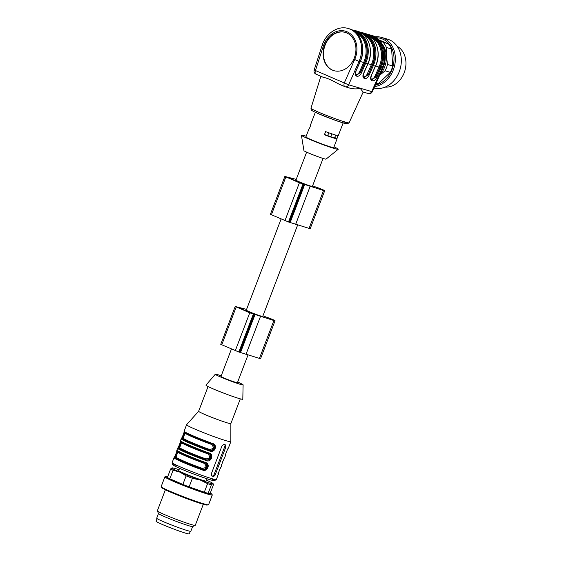 <?xml version="1.0" encoding="UTF-8"?>
<svg xmlns="http://www.w3.org/2000/svg" width="562" height="562" viewBox="0 0 562 562"><rect width="100%" height="100%" fill="white"/><g stroke="black" fill="none" stroke-linecap="round" stroke-linejoin="round"><path stroke-width="0.84" d="M306.627 152.154L295.942 180.128A8.795 0.506 20.9 0 0 299.167 181.793A8.795 0.506 20.9 0 0 310.688 186.078A8.795 0.506 20.9 0 0 312.381 186.401L323.059 158.428M306.185 136.229A19.712 1.138 20.9 0 0 301.408 135.245L303.944 150.665A11.844 0.681 20.9 0 0 308.278 152.885A11.844 0.681 20.9 0 0 319.63 157.29A11.844 0.681 20.9 0 0 326.058 159.109L338.219 149.302A19.712 1.138 20.9 0 0 334.004 146.851M315.324 112.302L310.498 124.94A14.886 0.857 -159.1 0 0 310.716 125.2L309.507 128.361A14.886 0.857 -159.1 0 1 309.29 128.094L305.918 136.931A14.886 0.857 20.9 0 0 311.369 139.755A14.886 0.857 20.9 0 0 325.848 145.361A14.886 0.857 20.9 0 0 333.737 147.553L337.109 138.716A14.886 0.857 20.9 0 0 336.891 138.449L337.98 135.611M337.109 138.716A14.886 0.857 20.9 0 1 324.4 134.775L325.609 131.62A14.886 0.857 20.9 0 0 338.317 135.561L343.143 122.923M301.408 135.245A19.712 1.138 20.9 0 0 308.629 138.947A19.712 1.138 20.9 0 0 327.52 146.275A19.712 1.138 20.9 0 0 338.219 149.302M371.334 75.526L371.433 75.617C370.653 78.244 370.744 79.685 371.7 79.945L376.006 76.868L380.172 67.482A23.857 19.227 -73.6 0 0 369.101 35.35M369.944 35.94A23.52 18.953 106.4 0 1 379.926 67.349L375.753 76.755L371.615 79.902M352.121 29.912L354.987 30.481A24.531 19.768 106.4 0 1 365.665 63.33L367.913 63.97L363.747 73.355C362.968 75.982 363.052 77.43 364.007 77.682L368.321 74.606L369.185 74.978C366.775 80.759 360.93 79.045 363.614 73.341L363.642 73.271M363.228 76.474C364.576 77.247 365.904 76.467 367.197 74.128L368.068 74.5L363.93 77.647M355.957 71.009L356.062 71.093C355.275 73.727 355.367 75.168 356.322 75.427L360.628 72.343L364.794 62.958A23.857 19.227 -73.6 0 0 353.723 30.833M354.573 31.416A23.52 18.953 106.4 0 1 364.548 62.832L360.375 72.238L356.238 75.385M332.402 70.117A19.965 16.087 -73.6 0 0 333.884 70.657A19.965 16.087 -73.6 0 0 354.952 56.038A19.965 16.087 -73.6 0 0 345.145 32.35A19.965 16.087 -73.6 0 0 324.372 46.035A19.965 16.087 -73.6 0 0 332.402 70.117M316.174 74.254A3.386 1.995 113.3 0 1 316.034 74.205A3.386 3.386 0 0 1 314.158 70.06L315.458 70.531A3.386 1.995 113.3 0 0 316.034 74.205L323.22 77.289C326.712 77.907 331.629 80.029 337.959 83.647L344.871 86.632A3.386 1.995 -66.7 0 1 344.295 82.965L348.644 84.813A3.386 2.726 106.4 0 1 345.258 86.773A3.386 2.726 106.4 0 1 345.012 86.681A3.386 1.995 -66.7 0 1 344.871 86.632A3.386 3.386 0 0 0 345.258 86.773L350.47 88.304M363.094 91.999L360.144 88.269C357.207 89.133 353.821 89.091 349.986 88.143M368.342 93.559C369.768 93.826 370.885 93.166 371.707 91.592L372.325 91.662M368.068 93.461L363.038 91.999M380.172 67.482L382.097 68.157A24.531 19.768 -73.6 0 0 371.419 35.308L370.358 34.999A24.531 19.768 106.4 0 1 381.036 67.847L376.877 77.233L374.882 76.39L379.055 66.983A22.838 18.405 -73.6 0 0 371.707 37.429M375.367 66.07L371.299 75.596L375.465 66.211A24.531 19.768 -73.6 0 0 364.787 33.362C376.308 36.27 381.816 53.144 375.599 66.225L373.351 65.592L369.185 74.978M364.794 62.958L365.665 63.33L361.499 72.716L359.511 71.866L363.684 62.459A22.838 18.405 -73.6 0 0 356.336 32.912M349.409 28.838C360.93 31.746 366.445 48.627 360.221 61.708L355.929 71.079L360.087 61.694A24.531 19.768 -73.6 0 0 349.409 28.838L348.356 28.529A24.531 19.768 106.4 0 1 359.034 61.377L359.989 61.546M345.335 32.406A19.965 16.087 -73.6 0 0 324.717 46.267A19.965 16.087 -73.6 0 0 332.788 70.236A19.965 16.087 -73.6 0 0 334.074 70.707M334.734 137.521L336.891 138.449M324.52 134.473A9.308 0.541 20.9 0 0 327.709 135.611L334.538 138.027L335.669 135.07M328.791 132.787L327.709 135.611M331.854 133.861L330.695 136.896M385.089 87.117A21.658 17.45 -73.6 0 0 389.494 86.752A21.658 17.45 -73.6 0 0 405.912 61.694A21.658 17.45 -73.6 0 0 397.109 46.217M375.072 36.86A25.381 20.45 106.4 0 1 381.647 37.436L387.604 39.185A25.381 20.45 106.4 0 1 401.275 58.729A25.381 20.45 106.4 0 1 373.969 88.065M381.647 37.436A25.381 20.45 106.4 0 1 395.318 56.98A25.381 20.45 106.4 0 1 374.615 86.618M376.554 37.802A24.208 19.508 106.4 0 1 393.969 57.085A24.208 19.508 106.4 0 1 375.254 85.171M380.144 41.145L388.461 43.969A23.688 19.087 106.4 0 1 391.609 48.999L386.396 47.468L386.389 55.814L387.499 64.482L392.705 66.014L391.609 48.999M392.705 66.014A23.688 19.087 106.4 0 1 390.295 72.322L385.089 70.791L379.617 75.336M376.182 83.078L378.352 83.71L390.295 72.322M378.352 83.71A23.688 19.087 106.4 0 1 375.507 84.609M388.461 43.969L379.013 39.895M383.256 42.438A23.688 19.087 106.4 0 1 386.396 47.468M387.499 64.482A23.688 19.087 106.4 0 1 385.089 70.791M382.293 44.3A21.995 17.724 106.4 0 1 386.389 55.814A21.995 17.724 106.4 0 1 379.694 75.16M287.407 177.304L302.665 183.837L287.344 177.466M312.613 185.79A12.519 0.724 -159.1 0 1 314.376 186.493L315.837 187.041A6.091 0.351 -159.1 0 1 321.745 189.268A6.091 0.351 -159.1 0 1 324.703 190.736A6.091 0.351 -159.1 0 1 323.529 190.511L299.406 182.798L284.857 176.44L296.223 179.383M324.703 190.736L310.238 228.601A6.091 0.351 -159.1 0 1 309.072 228.376L288.496 221.983L270.399 214.312L284.857 176.44M281.098 219.004L246.289 310.147A8.795 0.506 20.9 0 0 251.79 312.76A8.795 0.506 20.9 0 0 261.042 316.097A8.795 0.506 20.9 0 0 262.728 316.42L297.635 225.018M247.983 355.036L237.424 382.694A8.795 0.506 -159.1 0 1 235.731 382.371A8.795 0.506 -159.1 0 1 226.479 379.034A8.795 0.506 -159.1 0 1 220.985 376.421L231.446 349.023M262.967 315.809A12.519 0.724 -159.1 0 1 264.723 316.511L266.191 317.059A6.091 0.351 -159.1 0 1 272.092 319.286A6.091 0.351 -159.1 0 1 275.05 320.754A6.091 0.351 -159.1 0 1 273.884 320.53L249.76 312.816L235.211 306.459L246.578 309.402M237.754 307.323L253.012 313.856L237.691 307.484M275.05 320.754L260.592 358.619A6.091 0.351 -159.1 0 1 259.419 358.394L238.843 352.002L220.747 344.33L235.211 306.459M237.67 382.048A14.886 0.857 -159.1 0 1 243.114 384.851A14.886 0.857 -159.1 0 1 240.255 384.317A14.886 0.857 -159.1 0 1 224.463 378.619A14.886 0.857 -159.1 0 1 215.302 374.229A14.886 0.857 -159.1 0 1 221.231 375.767M157.086 518.614L156.088 521.227A17.766 1.026 20.9 0 0 172.323 528.519A17.766 1.026 20.9 0 0 189.282 533.9L190.279 531.294M192.64 526.538L190.841 531.238A18.272 1.054 -159.1 0 1 173.391 525.709A18.272 1.054 -159.1 0 1 156.7 518.206L158.498 513.499M203.311 504.276L195.267 525.337A20.302 1.173 -159.1 0 1 195.211 525.386L192.597 526.552A18.272 1.054 -159.1 0 1 175.204 520.974A18.272 1.054 -159.1 0 1 158.519 513.542L157.346 510.928A20.302 1.173 -159.1 0 1 157.332 510.851L165.376 489.79M195.211 525.386A20.302 1.173 -159.1 0 1 175.885 519.19A20.302 1.173 -159.1 0 1 157.346 510.928M210.314 492.972A24.208 1.398 -159.1 0 1 211.382 493.738L212.232 494.778A25.381 1.468 -159.1 0 1 212.303 494.96L208.565 504.739A25.381 1.468 -159.1 0 1 208.397 504.838L207.069 505.041A24.208 1.398 -159.1 0 1 184.118 497.63A24.208 1.398 -159.1 0 1 162.067 487.858L161.217 486.818A25.381 1.468 -159.1 0 1 161.146 486.636L164.884 476.85A25.381 1.468 -159.1 0 1 165.059 476.759L166.387 476.555A24.208 1.398 -159.1 0 1 167.694 476.702M208.397 504.838A25.381 1.468 -159.1 0 1 184.336 497.061A25.381 1.468 -159.1 0 1 161.217 486.818M212.303 494.96A25.381 1.468 -159.1 0 1 212.106 495.052A25.381 1.468 -159.1 0 1 186.795 486.783A25.381 1.468 -159.1 0 1 164.884 476.85M211.382 493.738A24.208 1.398 -159.1 0 1 211.263 493.998A24.208 1.398 -159.1 0 1 185.987 485.68A24.208 1.398 -159.1 0 1 166.387 476.555M208.151 493.338L210.279 493.071L213.546 484.514L212.829 483.734L211.417 484.781L208.151 493.338A23.688 1.37 -159.1 0 1 204.308 492.207L207.575 483.65L200.339 480.06L192.401 478.297L189.134 486.854L204.308 492.207M189.134 486.854A23.688 1.37 -159.1 0 1 182.868 484.416L186.134 475.859L179.959 472.136L173.089 470.232L169.822 478.789L182.868 484.416M169.822 478.789A23.688 1.37 -159.1 0 1 167.392 477.482L170.658 468.926L172.07 467.879A21.995 1.272 -159.1 0 1 179.039 469.677M211.417 484.781A23.688 1.37 -159.1 0 1 207.575 483.65M213.546 484.514L212.829 483.734A21.995 1.272 -159.1 0 1 200.339 480.06A21.995 1.272 -159.1 0 1 179.959 472.136A21.995 1.272 -159.1 0 1 172.049 467.879L172.07 467.879A21.995 1.272 -159.1 0 0 172.049 467.879L172.049 467.879M192.401 478.297A23.688 1.37 -159.1 0 1 186.134 475.859M173.089 470.232A23.688 1.37 -159.1 0 1 170.658 468.926M206.535 480.18A21.995 1.272 -159.1 0 1 212.942 483.496A21.995 1.272 -159.1 0 1 212.829 483.734M204.582 462.8C208.832 463.861 206.191 470.907 202.172 469.108L202.243 468.371C206.416 467.935 207.055 466.256 204.168 463.32L204.519 462.793M208.2 453.33C212.45 454.398 209.809 461.437 205.79 459.639L205.854 458.901C210.033 458.473 210.673 456.787 207.785 453.857L208.13 453.33M211.818 443.861C216.068 444.928 213.419 451.974 209.401 450.176L209.471 449.438C213.644 449.003 214.291 447.317 211.403 444.387A21.995 1.272 -159.1 0 1 185.214 433.098A0.674 0.674 -167.5 0 0 185.249 433M179.566 468.287L178.702 470.556A14.717 0.85 20.9 0 0 187.202 474.651A14.717 0.85 20.9 0 0 206.198 481.058L207.069 478.789M204.168 463.32A21.995 1.272 -159.1 0 1 177.985 452.038A0.674 0.674 -167.5 0 0 178.013 451.932M177.936 451.518L176.061 457.068A0.674 0.674 -167.5 0 1 175.182 457.475L174.873 457.342A0.674 0.674 -156.7 0 0 174.009 457.7C174.353 458.29 177.782 449.34 176.889 450.155A23.688 1.37 20.9 0 0 205.32 462.407C210.883 463.594 207.533 472.565 202.425 469.98L202.489 469.242C207.202 471.047 209.682 464.549 204.898 462.933A23.007 1.328 -159.1 0 1 177.283 451.026L174.873 457.342A23.007 1.328 20.9 0 0 202.489 469.242L202.172 469.108A22.67 1.307 -159.1 0 1 175.182 457.475C175.808 457.84 178.498 450.815 177.592 451.16M207.785 453.857A21.995 1.272 -159.1 0 1 181.603 442.568A0.674 0.674 -167.5 0 0 181.631 442.463L179.671 447.619A21.995 1.272 20.9 0 0 205.854 458.901M179.671 447.619A0.674 0.674 -167.5 0 1 178.8 448.005L178.484 447.872A0.674 0.674 -156.7 0 0 177.613 448.265C177.964 448.82 181.4 439.87 180.507 440.685A23.688 1.37 20.9 0 0 208.931 452.944C214.494 454.124 211.15 463.095 206.036 460.517L206.099 459.772C210.82 461.578 213.3 455.079 208.509 453.464A23.007 1.328 -159.1 0 1 180.901 441.563L178.484 447.872A23.007 1.328 20.9 0 0 206.099 459.772L205.79 459.639A22.67 1.307 -159.1 0 1 178.8 448.005C179.426 448.371 182.116 441.346 181.21 441.697M185.172 432.585L183.296 438.135A0.674 0.674 12.5 0 1 182.411 438.543C183.043 438.908 185.734 431.876 184.828 432.227M211.748 443.861L211.403 444.387M188.53 441.901L188.27 442.582M224.849 444.746A1.693 0.998 -66.7 0 1 224.849 446.326L214.003 474.728A1.693 0.998 -66.7 0 1 212.443 476.021L211.34 475.698M212.127 443.994A23.007 1.328 -159.1 0 1 184.512 432.094L182.102 438.402A23.007 1.328 20.9 0 0 209.717 450.31C214.431 452.115 216.918 445.617 212.127 443.994L212.548 443.474C218.112 444.654 214.768 453.632 209.654 451.047A23.688 1.37 -159.1 0 1 181.231 438.796A0.674 0.674 23.3 0 1 182.102 438.402L182.411 438.543A22.67 1.307 -159.1 0 0 209.401 450.176L209.654 451.047M183.584 440.383L183.851 439.667M187.462 441.416L187.202 442.104M213.651 476.548L215.077 475.192L225.924 446.79L225.706 444.985A23.688 1.37 -159.1 0 1 224.786 444.725A23.688 1.37 -159.1 0 1 223.781 444.423L222.081 445.659L211.235 474.061L211.733 475.979A23.688 1.37 20.9 0 0 212.738 476.281A23.688 1.37 20.9 0 0 213.651 476.548L212.443 476.021M202.425 469.98A23.688 1.37 -159.1 0 1 174.002 457.728A0.674 0.674 -156.7 0 0 174.002 457.728C173.967 458.128 176.904 452.705 176.861 450.45M205.32 462.407L204.898 462.933M208.931 452.944L208.509 453.464M184.09 431.511C184.132 433.773 181.196 439.196 181.238 438.767C181.582 439.351 185.01 430.401 184.118 431.223A23.688 1.37 20.9 0 0 212.548 443.474M221.906 464.753L221.147 467.057C220.775 466.523 217.368 475.473 218.253 474.637A0.674 0.674 -156.7 0 0 218.288 474.272M221.147 467.064A0.674 0.674 23.3 0 1 221.133 467.092C220.873 466.622 217.768 474.117 218.281 474.342L217.88 473.78M196.215 445.919L196.335 445.343L194.045 445.034M221.899 464.809A0.674 0.674 -156.7 0 1 221.864 465.167C220.978 466.003 224.386 457.054 224.758 457.594A0.674 0.674 -156.7 0 0 224.758 457.594C224.828 457.082 221.772 462.87 221.899 464.872L221.498 464.31M225.109 454.848L225.51 455.41C225.39 453.401 228.439 447.612 228.362 448.153A0.674 0.674 -156.7 0 0 228.376 448.125C228.003 447.584 224.596 456.534 225.481 455.698A0.674 0.674 -156.7 0 0 225.517 455.339M226.296 440.777A23.688 1.37 -159.1 0 1 201.386 431.799A23.688 1.37 -159.1 0 1 186.591 424.753A23.688 1.37 -159.1 0 1 186.605 424.732L198.625 411.258A17.26 0.998 -159.1 0 0 198.625 411.272A17.26 0.998 -159.1 0 0 209.401 416.4A17.26 0.998 -159.1 0 0 227.547 422.947A17.26 0.998 -159.1 0 0 230.863 423.579A17.26 0.998 -159.1 0 1 230.863 423.579L230.849 441.627A23.688 1.37 -159.1 0 1 230.849 441.655A23.688 1.37 -159.1 0 1 226.296 440.777M243.114 384.851L242.805 399.189A19.712 1.138 -159.1 0 1 239.012 398.486A19.712 1.138 -159.1 0 1 218.105 390.934A19.712 1.138 -159.1 0 1 205.98 385.125L215.302 374.229M364.787 33.362L362.673 32.736A24.531 19.768 106.4 0 1 373.351 65.592L372.48 65.22A23.857 19.227 -73.6 0 0 361.415 33.088M363.614 73.341L367.78 63.949A24.531 19.768 -73.6 0 0 357.102 31.1L354.987 30.481M342.764 121.301A18.715 1.082 -159.1 0 1 342.16 122.621A18.715 1.082 -159.1 0 1 318.837 113.868M368.012 63.738L371.37 64.721A22.838 18.405 -73.6 0 0 364.021 35.174M367.197 74.128L371.37 64.721L372.241 65.094L368.321 74.606L372.48 65.22M362.258 33.678A23.52 18.953 106.4 0 1 372.241 65.094M355.535 74.212C356.891 74.992 358.212 74.205 359.511 71.866M360.326 61.476L364.548 62.832M375.697 65.993L379.926 67.349M370.913 78.729C372.269 79.509 373.589 78.729 374.882 76.39M323.368 46.028L315.458 70.531L344.295 82.965L354.685 59.53A21.145 17.043 -73.6 0 0 347.042 31.774A21.145 17.043 -73.6 0 0 323.368 46.028L322.068 45.557C325.693 33.46 337.917 25.192 348.356 28.529M354.685 59.53L359.034 61.377L348.644 84.813L371.707 91.592L382.097 68.157L382.764 68.248C388.897 55.371 383.467 38.462 371.419 35.308M349.093 122.804L347.232 123.858L345.925 123.668L336.547 120.746L318.773 113.847C309.788 109.815 312.332 110.581 311.285 109.892L310.969 108.241A20.408 1.18 20.9 0 0 318.443 112.112A20.408 1.18 20.9 0 0 345.173 122.045A20.408 1.18 20.9 0 0 349.093 122.804L363.178 92.042M376.877 77.233C374.461 83.021 368.616 81.307 371.299 75.596M361.499 72.716C359.083 78.504 353.245 76.783 355.929 71.079M357.102 31.1C368.616 34.008 374.13 50.882 367.913 63.97L367.808 63.878M309.072 228.376L323.529 190.511M295.619 224.421L310.076 186.556M290.196 222.461L304.653 184.596M289.767 222.32L304.232 184.448M289.261 222.208L303.726 184.343M288.496 221.983L302.953 184.118M284.948 220.669L299.406 182.798M271.39 214.825L285.847 176.953M221.737 344.843L236.202 306.971M235.295 350.688L249.76 312.816M238.843 352.002L253.307 314.137M239.616 352.226L254.073 314.362M240.122 352.339L254.579 314.467M240.543 352.479L255.007 314.615M245.966 354.439L260.431 316.575M259.419 358.394L273.884 320.53M176.054 457.089L176.061 457.075A21.995 1.272 20.9 0 0 202.243 468.371M183.282 438.156L183.289 438.135A21.995 1.272 20.9 0 0 209.471 449.438M210.293 478.185A21.995 1.272 -159.1 0 1 207.266 478.852A21.995 1.272 -159.1 0 1 179.643 468.315A21.995 1.272 -159.1 0 1 177.332 465.617M214.003 474.728L215.077 475.192M224.849 446.326L225.924 446.79M206.036 460.517A23.688 1.37 -159.1 0 1 177.613 448.265L176.889 450.162C177.36 450.886 175.477 450.204 178.997 452.284C184.645 455.129 193.279 458.676 204.905 462.933L205.186 463.046M209.774 450.471A23.688 1.37 20.9 0 0 196.335 445.343M172.127 462.624A23.688 1.37 20.9 0 0 186.921 469.663A23.688 1.37 20.9 0 0 211.832 478.648A23.688 1.37 20.9 0 0 216.384 479.526L214.417 480.7C212.942 480.798 206.507 478.754 195.126 474.567C184.673 470.591 177.613 467.591 173.939 465.568L172.745 464.753L172.127 462.624L173.995 457.735M314.158 70.06L322.068 45.557M382.764 68.248L372.367 91.676C371.356 93.376 370.007 94.002 368.321 93.552M310.969 108.241L320.853 76.277M367.499 34.43L370.358 34.999M362.673 32.736L359.813 32.175M212.942 483.496L213.293 483.924M181.631 442.477L181.554 442.048M177.627 448.237C177.585 448.659 180.521 443.242 180.479 440.98M181.231 438.796L180.507 440.692C180.978 441.416 179.095 440.734 182.615 442.814C188.256 445.659 196.89 449.214 208.523 453.471L208.804 453.576M186.591 424.753L184.118 431.223C184.589 431.953 182.706 431.272 186.233 433.344C191.874 436.189 200.508 439.744 212.141 444.001L212.415 444.113M216.384 479.526L218.288 474.223M225.524 455.283L224.758 457.587M230.849 441.655L228.376 448.125M208.066 386.537L198.625 411.272M240.311 398.851L230.863 423.579"/></g></svg>
